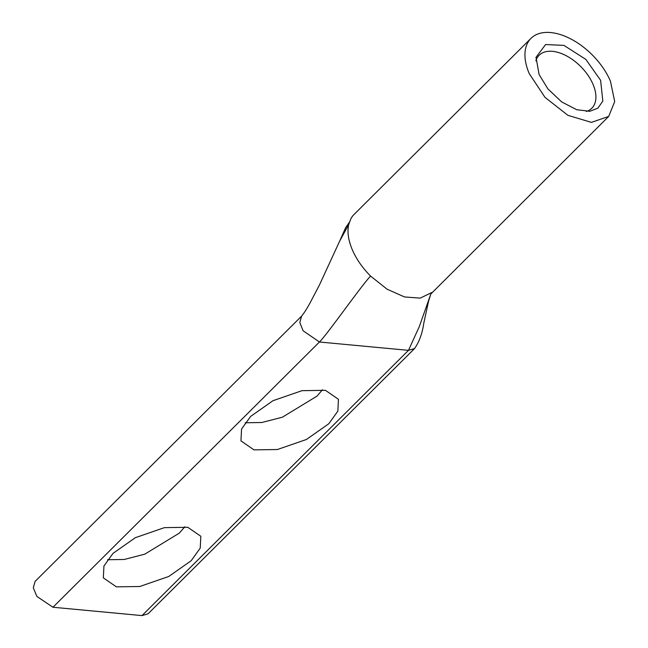 <?xml version="1.0" encoding="UTF-8"?>
<svg xmlns="http://www.w3.org/2000/svg" width="648" height="648" viewBox="0 0 648 648"><rect width="100%" height="100%" fill="white"/><g stroke="black" fill="none" stroke-linecap="round" stroke-linejoin="round"><path stroke-width="0.97" d="M529.222 73.58A55.072 31.752 -134.9 0 1 530.987 38.362A55.072 31.752 -134.9 0 1 571.747 39.439A55.072 31.752 -134.9 0 1 610.457 81.203L614.693 101.574L608.691 116.421L591.43 122.383L567.932 115.344L544.992 97.346L529.222 73.58M530.987 38.362L354.051 214.464A55.072 31.752 45.1 0 0 350.981 218.506L348.656 224.662C347.126 231.952 348.332 240.295 352.277 249.691C356.36 259.103 362.459 267.899 370.599 276.097L387.148 289.235L404.571 296.962L420.228 298.121L431.746 292.531M535.847 60.766A37.341 21.53 -134.9 0 1 539.128 55.274A37.341 21.53 -134.9 0 1 566.765 56.003A37.341 21.53 -134.9 0 1 593.017 84.321A37.341 21.53 -134.9 0 1 591.818 108.208A37.341 21.53 -134.9 0 1 586.302 111.456M301.612 316.119L299.797 322.485L303.07 330.731L319.456 341.998L408.483 350.349L414.566 348.559C419.272 341.812 422.342 333.404 423.768 323.328L428.531 301.328L430.815 294.022L419.313 326.568L408.483 350.349L141.985 615.6L148.06 613.81L414.461 348.665M600.599 80.271L602.834 101.088L597.861 108.167L589.769 111.294L576.696 109.723L561.63 101.882L547.868 88.857L539.087 74.504L536.026 57.308L545.584 44.55L563.938 45.384L585.841 59.397L600.599 80.271M245.147 422.763L261.841 422.504L282.39 417.199L317.002 396.122L322.461 389.788M250.614 416.429L272.994 400.699L302.017 390.663L325.426 390.323L338.45 399.306L337.851 411.132L328.787 423.76L306.407 439.49L277.385 449.526L253.976 449.866L240.951 440.891L241.55 429.065L250.614 416.429M107.528 559.734L124.214 559.475L144.771 554.17L179.375 533.093L184.842 526.767M112.995 553.4L135.375 537.678L164.398 527.642L187.807 527.302L200.831 536.277L200.232 548.103L191.168 560.739L168.788 576.461L139.766 586.505L116.357 586.837L103.332 577.862L103.931 566.036L112.995 553.4M349.126 222.855L345.611 227.74L349.799 221.632M301.482 316.248L35.089 581.402L33.307 587.825L36.871 596.427L52.958 607.249L319.456 341.998C327.912 333.582 362.143 284.513 370.599 276.097M141.985 615.6L52.958 607.249M348.656 224.662L339.617 241.218L345.611 227.74M589.307 111.351L589.769 111.286M430.815 294.022L608.691 116.421M301.587 316.143C304.123 313.041 306.95 308.634 310.06 302.916L319.472 284.934L339.617 241.218M535.969 57.826L536.034 57.308"/></g></svg>

